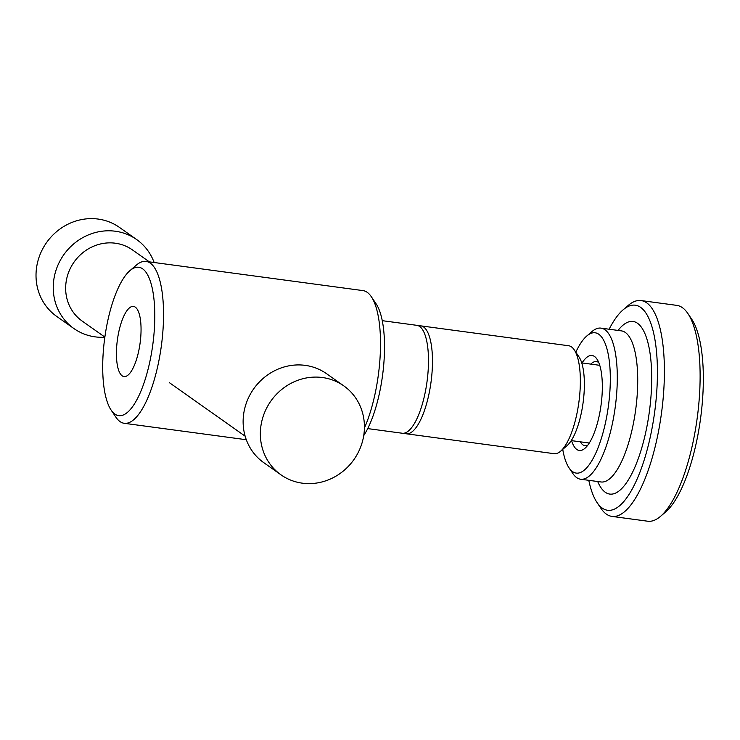<?xml version="1.0" encoding="UTF-8"?>
<svg xmlns="http://www.w3.org/2000/svg" width="740" height="740" viewBox="0 0 740 740"><rect width="100%" height="100%" fill="white"/><g stroke="black" fill="none" stroke-linecap="round" stroke-linejoin="round"><path stroke-width="1.11" d="M104.867 337.098L82.149 321.049A43.558 40.635 -54.8 0 1 66.443 279.97A43.558 40.635 -54.8 0 1 132.414 249.889L149.36 261.868M280.969 474.821L263.745 462.648A54.446 50.792 -54.8 0 1 244.107 411.311A54.446 50.792 -54.8 0 1 326.571 373.709L343.795 385.873A54.446 50.792 -54.8 0 1 363.442 437.22A54.446 50.792 -54.8 0 1 280.969 474.821A54.446 50.792 -54.8 0 1 261.331 423.474A54.446 50.792 -54.8 0 1 343.795 385.873M104.849 337.227A54.446 50.792 -54.8 0 1 73.861 328.523A54.446 50.792 -54.8 0 1 54.224 277.186A54.446 50.792 -54.8 0 1 136.697 239.584A54.446 50.792 -54.8 0 1 154.142 262.506M73.861 328.523L56.638 316.359A54.446 50.792 -54.8 0 1 37 265.012A54.446 50.792 -54.8 0 1 119.464 227.411L136.697 239.584M367.715 428.599L402.273 433.242A54.446 17.64 -82.3 0 0 425.565 390.6A54.446 17.64 -82.3 0 0 416.796 325.322L382.238 320.67M404.318 433.159A54.446 17.64 -82.3 0 0 406.26 433.779A54.446 17.64 -82.3 0 0 429.552 391.136A54.446 17.64 -82.3 0 0 420.792 325.859A54.446 17.64 -82.3 0 0 418.748 325.942M406.26 433.779L554.158 453.685A54.446 17.64 -82.3 0 0 560.578 451.233A54.446 17.64 -82.3 0 0 577.441 411.042A54.446 17.64 -82.3 0 0 574.231 349.826A54.446 17.64 -82.3 0 0 568.681 345.756L420.792 325.859M560.578 451.233L567.071 445.647A47.647 15.429 -82.3 0 0 581.825 410.487A47.647 15.429 -82.3 0 0 579.004 356.921L574.231 349.826M363.719 435.629A74.87 24.253 -82.3 0 0 380.517 387.973A74.87 24.253 -82.3 0 0 376.096 303.807L371.314 296.712A81.677 26.455 -82.3 0 0 362.998 290.607L146.021 261.414A81.677 26.455 -82.3 0 0 136.382 265.096L129.898 270.673A74.87 24.253 -82.3 0 0 106.708 325.933A74.87 24.253 -82.3 0 0 111.139 410.108A74.87 24.253 -82.3 0 0 150.775 357.059A74.87 24.253 -82.3 0 0 129.898 270.673M364.404 428.09A81.677 26.455 -82.3 0 0 376.142 388.537A81.677 26.455 -82.3 0 0 371.314 296.712M111.139 410.108L115.912 417.203A81.677 26.455 -82.3 0 0 124.237 423.299A81.677 26.455 -82.3 0 0 159.165 359.335A81.677 26.455 -82.3 0 0 146.021 261.414M118.326 334.138A35.391 11.461 -82.3 0 0 124.024 376.577A35.391 11.461 -82.3 0 0 139.157 348.855A35.391 11.461 -82.3 0 0 133.468 306.425A35.391 11.461 -82.3 0 0 118.326 334.138M588.79 480.325A103.452 33.513 -82.3 0 0 597.078 502.599A103.452 33.513 -82.3 0 0 651.857 429.302A103.452 33.513 -82.3 0 0 622.997 309.93A103.452 33.513 -82.3 0 0 609.122 329.226M598.762 362.572A42.467 13.755 -82.3 0 0 596.44 361.582A42.467 13.755 -82.3 0 0 590.76 364.117M571.595 440.651A47.915 15.522 -82.3 0 0 584.933 448.311A47.915 15.522 -82.3 0 0 599.77 412.948A47.915 15.522 -82.3 0 0 596.94 359.076A47.915 15.522 -82.3 0 0 582.056 362.942M562.742 449.374A70.781 22.931 -82.3 0 0 569.023 467.846L572.843 473.526A76.229 24.688 -82.3 0 0 580.613 479.224A76.229 24.688 -82.3 0 0 613.21 419.515A76.229 24.688 -82.3 0 0 600.945 328.125A76.229 24.688 -82.3 0 0 591.954 331.566L586.765 336.025A70.781 22.931 -82.3 0 0 575.822 352.194M569.023 467.846A70.781 22.931 -82.3 0 0 606.504 417.702A70.781 22.931 -82.3 0 0 586.765 336.025M597.078 502.599L600.899 508.278A108.9 35.27 -82.3 0 0 611.989 516.409A108.9 35.27 -82.3 0 0 658.563 431.115A108.9 35.27 -82.3 0 0 641.034 300.56A108.9 35.27 -82.3 0 0 628.186 305.472L622.997 309.93M611.989 516.409L647.731 521.219A108.9 35.27 -82.3 0 0 660.57 516.307A108.9 35.27 -82.3 0 0 694.296 435.925A108.9 35.27 -82.3 0 0 687.867 313.501A108.9 35.27 -82.3 0 0 676.776 305.37L641.034 300.56M660.57 516.307L665.76 511.84A103.452 33.513 -82.3 0 0 697.802 435.481A103.452 33.513 -82.3 0 0 691.687 319.171L687.867 313.501M580.308 441.817A42.467 13.755 -82.3 0 0 585.109 445.767A42.467 13.755 -82.3 0 0 587.615 445.425M597.698 481.518A87.117 28.222 -82.3 0 0 647.047 425.907A87.117 28.222 -82.3 0 0 647.056 339.521A87.117 28.222 -82.3 0 0 618.039 330.429M580.613 479.224L601.028 481.971A76.229 24.688 -82.3 0 0 633.634 422.263A76.229 24.688 -82.3 0 0 621.36 330.873L621.655 330.919M169.404 382.682L245.134 436.175M571.262 440.605L589.29 443.029M581.723 362.896L599.742 365.32M124.237 423.299L246.291 439.727M600.945 328.125L621.36 330.873"/></g></svg>
